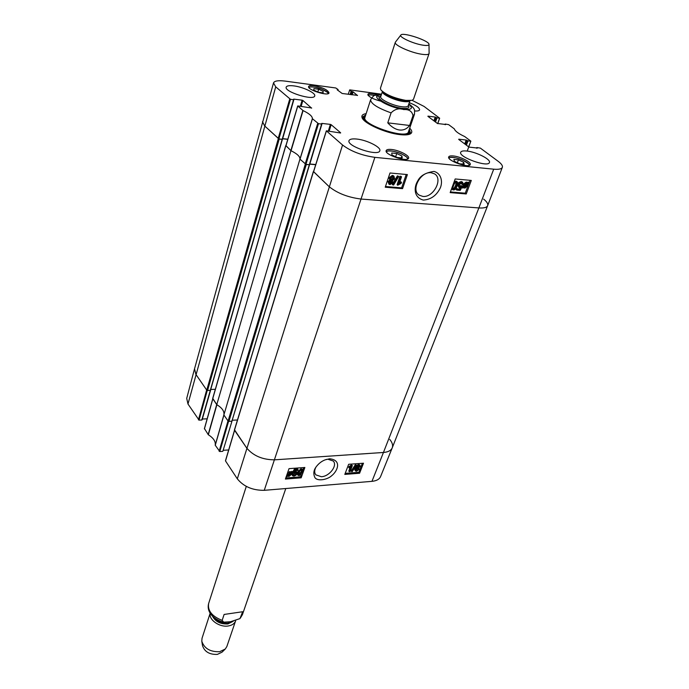 <?xml version="1.0" encoding="UTF-8"?>
<svg xmlns="http://www.w3.org/2000/svg" width="689" height="689" viewBox="0 0 689 689"><rect width="100%" height="100%" fill="white"/><g stroke="black" fill="none" stroke-linecap="round" stroke-linejoin="round"><path stroke-width="1.03" d="M282.301 139.428L210.498 390.284L207.561 390.474L279.191 139.118L264.602 125.898L262.492 121.66L264.602 125.898L278.881 138.928L290.491 99.328L275.721 86.848L273.516 82.921C274.411 80.854 278.322 80.251 285.237 81.113L335.776 87.977L338.041 89.501L337.679 90.19M279.191 139.118L282.326 139.281M282.628 138.799L287.778 139.342M290.93 150.676C297.209 153.793 300.215 156.618 299.939 159.159L223.873 414.942C224.519 411.35 222.151 407.922 216.768 404.65L290.93 150.676L285.918 145.594M223.873 414.942L228.085 421.048L228.929 421.401L306.26 164.568L299.939 159.159M306.26 164.568L309.456 164.688M309.774 164.163L315.7 164.705M483.661 199.13C486.899 201.748 488.234 203.918 487.648 205.667C486.804 207.51 483.876 208.267 478.864 207.94L361.269 199.069C348.091 197.433 337.369 193.282 329.101 186.616L313.555 171.561M309.421 164.852L231.926 421.16L228.929 421.401M234.561 429.884L246.722 448.048C253.328 455.851 262.621 459.778 274.601 459.83L383.446 452.475C388.14 452.087 391.076 450.537 392.239 447.841L487.648 205.667C486.822 207.501 483.893 208.267 478.864 207.94L493.712 169.184L374.885 157.342C361.742 155.456 350.959 151.347 342.554 145.009L326.336 130.824L340.581 133.003M237.472 419.989L232.202 420.23M212.798 398.423L216.768 404.65M215.33 389.302L210.739 389.44M273.516 82.921L194.539 368.779L195.891 374.394L206.752 390.138L207.561 390.474M381.353 94.746L376.9 94.901M409.628 125.467C406.932 128.903 403.582 130.419 399.586 130.014C395.564 129.489 391.619 127.103 387.769 122.849L391.085 112.867C394.892 109.026 399.103 107.932 403.702 109.577C408.956 109.215 412.056 111.23 413.004 115.631L409.628 125.467L387.769 122.849M422.607 45.112C413.193 43.674 398.888 37.094 400.8 35.122C402.195 31.634 429.962 40.875 428.997 44.501C428.773 45.552 426.646 45.75 422.607 45.112M429.109 53.199L429.066 53.57C428.549 54.689 426.017 54.905 421.461 54.207C410.489 52.588 393.755 44.957 395.305 42.339L395.495 42.02M429.066 53.57L413.478 99.294L412.074 100.353L405.864 100.405C394.246 98.2 385.926 94.72 380.896 89.975L380.406 88.295L395.305 42.339M224.114 614.45L242.657 611.737L239.953 618.619L230.505 621.736L223.727 622.158L222.151 620.376L224.114 614.45M201.86 641.605L202.514 645.653C204.555 651.768 209.508 654.679 217.354 654.404L222.047 652.156L224.993 649.296M210.162 613.193L202.041 638.238L201.791 641.183C204.254 648.513 210.214 652.018 219.67 651.699L225.303 649.004L226.862 646.497L235.638 620.755M210.197 613.253C208.543 619.773 219.645 627.593 228.369 625.956C232.159 625.293 234.57 623.597 235.595 620.884M422.813 196.417L419.213 195.168C410.498 190.216 420.6 171.096 431.176 172.758L434.535 173.852C443.397 178.864 433.441 197.846 422.813 196.417M445.068 124.606L445.344 124.046L448.66 124.64L454.387 128.921C455.041 131.108 458.478 133.657 464.705 136.56L470.863 141.15L468.58 146.817M445.206 124.209L445.507 124.657M427.903 116.346L437.429 123.477L445.568 124.485M427.972 116.14L435.224 117.052L433.889 120.825M434.518 121.298L435.93 117.319L435.224 117.052M435.93 117.319L434.871 121.565M435.508 122.039L436.998 117.845L436.283 117.586M436.998 117.845L439.582 118.172L437.687 123.624M412.117 100.336L424.097 106.45L439.582 118.172M348.203 94.29L349.745 89.88L381.534 94.195M349.556 90.018L351.132 91.267L350.107 94.548M350.865 94.651L351.838 91.534L351.132 91.267M351.838 91.534L352.398 91.611L351.424 94.72M352.174 94.824L353.104 91.87L352.398 91.611M353.104 91.87L357.47 95.521M337.197 89.811L342.157 93.489L357.522 95.366M337.274 89.561L337.843 89.639M290.491 99.328L293.548 99.716L282.214 139.273L293.738 99.716M293.703 99.113L302.127 100.181L300.387 106.166M301.188 106.27L302.876 100.465L302.127 100.181M302.876 100.465L311.609 108.164M318.507 123.693L321.634 124.054L309.335 164.688L305.933 164.37L318.507 123.693L312.367 118.68C312.479 116.338 309.378 113.633 303.057 110.585L297.708 105.925L311.661 107.992M321.746 123.391L330.367 124.382L328.352 130.953M329.196 131.048L331.151 124.683L330.367 124.382M331.151 124.683L340.642 132.805M476.693 148.161L476.977 147.549L480.371 148.118L498.164 161.304C501.454 163.775 502.841 165.791 502.341 167.358C501.583 169.02 498.707 169.632 493.712 169.184M476.857 147.73L477.176 148.213M458.702 139.419L468.959 147.102L477.244 148.023M458.779 139.195L466.152 140.048L464.713 143.915M465.368 144.406L466.892 140.323L466.152 140.048M466.892 140.323L467.271 140.608L465.747 144.69M466.41 145.19L468.012 140.883L467.271 140.608M468.012 140.883L470.647 141.193M391.447 149.47C398.836 150.099 409.826 155.662 408.56 158.169C407.681 162.578 384.161 154.612 386.167 150.598C386.624 149.556 388.389 149.177 391.447 149.47M313.977 85.686C322.805 87.503 327.818 89.906 329.023 92.903C328.515 96.546 307.061 89.828 308.603 86.504C309.008 85.565 310.799 85.29 313.977 85.686M380.371 101.068C372.646 98.958 368.477 96.718 367.857 94.341C368.219 93.515 369.812 93.273 372.62 93.626L377.71 94.789M453.31 155.964C460.364 156.558 471.526 162.216 470.225 164.576C469.312 168.65 446.705 160.606 448.703 156.928C449.107 156.033 450.649 155.714 453.31 155.964M356.661 139.04C366.832 139.953 381.465 147.308 379.811 150.753C378.709 156.842 346.334 146.214 349.022 140.642C349.667 139.135 352.217 138.601 356.661 139.04M293.91 85.901C303.255 87.012 315.975 93.101 314.718 95.909C314.038 101.094 284.04 91.87 286.193 87.124C286.779 85.755 289.346 85.341 293.91 85.901M409.266 102.661C416.19 105.417 419.627 107.828 419.584 109.878C419.196 110.808 417.56 111.17 414.683 110.955M466.737 151.02C476.108 151.847 491.145 159.417 489.414 162.518C488.217 167.815 458.064 156.989 460.726 152.226C461.26 151.072 463.266 150.676 466.737 151.02M366.143 113.651C362.681 114.176 361.32 115.511 362.078 117.647C363.671 123.348 385.668 133.218 400.171 134.639C405.201 135.19 408.663 134.898 410.566 133.778C412.453 132.512 412.16 130.634 409.705 128.137M401.945 155.998L402.195 157.988L397.165 157.48L391.955 154.973L391.748 153.001L396.761 153.518L401.945 155.998L401.291 157.893M396.761 153.518L395.658 156.756M323.227 91.37L323.063 92.877L318.335 92.248L313.736 90.087L313.943 88.597L318.645 89.225L323.227 91.37L322.788 92.843M318.645 89.225L317.827 92.007M463.628 162.242L464.222 164.206L459.641 163.793L454.421 161.372L453.87 159.417L458.435 159.839L463.628 162.242L462.93 164.094M458.435 159.839L457.358 162.733M409.567 134.226L409.309 133.649M363.163 118.293L362.603 118.611M365.514 115.606L364.119 116.76C358.564 124.227 409.438 141.15 409.464 131.84L409.033 130.083M365.092 117.027C359.77 124.184 408.491 140.392 408.517 131.478M313.607 171.75L329.101 186.616C337.369 193.282 348.091 197.433 361.269 199.069L478.864 207.94L383.446 452.475L274.601 459.83C262.621 459.778 253.328 455.851 246.722 448.048L234.518 430.246M315.751 164.542L309.826 163.991M309.335 164.688L321.806 124.054M285.961 145.767L291.059 150.745C297.2 153.811 300.163 156.592 299.948 159.107L305.933 164.37M287.821 139.195L282.671 138.653M282.214 139.273L278.881 138.928M401.523 176.832L399.267 183.446L401.506 182.361L401.162 183.36L397.717 185.246L400.619 176.746L401.523 176.832L400.903 176.315L399.99 176.229L400.619 176.746M399.646 182.344L400.877 181.836L401.506 182.361M399.99 176.229L397.097 184.721L397.717 185.246M393.626 185.005L392.894 184.945L398.027 176.367L398.759 176.436L393.626 185.005M398.027 176.367L397.398 175.85L392.274 184.419L392.894 184.945M397.398 175.85L398.759 176.436M389.586 183.196L391.378 182.025L391.412 181.104M391.998 182.551L389.896 183.593L389.604 182.284L391.24 181.078L391.998 182.551L391.378 182.025M390.629 179.648L393.006 178.132L392.997 176.832M393.626 178.658L391.559 180.225L390.982 180.036L390.611 178.348L392.696 176.772L393.264 176.961L393.626 178.658L393.006 178.132M392.954 182.594L390.077 184.592L389.164 184.308L388.656 182.197L390.336 180.587L389.655 178.279L392.997 175.91L393.987 176.229L394.564 178.744L392.411 180.768L392.954 182.594M388.932 184.101L388.036 181.672L389.673 180.079M389.879 180.251L389.035 177.753L392.368 175.394L393.643 175.936M464.093 186.607L464.334 185.22L466.703 183.188L467.237 183.369L467.555 183.73L464.093 186.607M464.265 185.419L466.909 183.231L467.555 183.73M464.205 187.003L467.685 184.127L467.443 185.522L465.058 187.563L464.205 187.003L466.875 184.79M462.862 188.123L463.697 185.186L466.918 182.576L468.107 183.274L469.088 182.955L468.27 183.636L468.072 185.565L464.834 188.183L463.645 187.477L462.862 188.123L462.026 187.279L462.672 187.778M462.026 187.279L462.844 186.598L463.49 187.098M462.844 186.598L463.103 184.549M463.318 184.084L466.272 182.068L467.168 182.421M467.538 182.706L468.244 182.12L468.899 182.619M462.293 184.549L461.544 182.895L459.339 184.764L459.597 186.581L462.422 186.254L460.209 190.371L456.781 190.078L457.134 189.122L459.882 189.354L461.062 187.21L458.865 187.382L458.4 184.773L459.666 182.895L462.663 182.318L463.215 184.54L461.647 184.049L461.647 182.904M459.262 186.202L461.027 185.548L461.673 186.056M461.027 185.548L462.422 186.254M457.134 189.122L456.488 188.614L456.135 189.57L456.781 190.078M456.488 188.614L459.882 189.354M459.236 188.846L459.925 187.597M458.641 187.21L457.754 184.264L459.02 182.396L461.191 181.569L462.25 181.999M453.681 189.096L453.319 188.984C452.716 188.864 452.776 187.744 453.517 185.634C454.49 183.188 455.36 182.111 456.127 182.404L456.48 182.516C457.091 182.637 457.022 183.765 456.282 185.884L454.826 188.597L453.681 189.096L453.035 188.588L454.18 188.088L455.636 185.375L456.152 182.404M453.405 183.808L456.437 181.577L457.143 181.793L457.703 182.568L457.16 185.952C456.127 188.726 454.861 190.052 453.362 189.923L452.656 189.708L452.105 187.348M452.656 189.708L451.596 188.752M454.249 181.517L456.704 181.457M385.47 186.512L401.618 187.864L406.217 174.472M450.417 191.947L465.264 193.187L470.079 180.329M402.548 188.648L385.237 187.21L390.008 172.991L407.388 174.584L402.548 188.648L401.618 187.864M466.238 193.953L450.175 192.61L455.188 178.959L471.302 180.44L466.238 193.953L465.264 193.187M423.339 200.077C430.961 199.569 436.637 195.461 440.366 187.77C442.932 181.414 441.141 173.327 434.018 171.432C425.69 172.577 420.256 175.747 417.732 180.949C413.917 186.908 413.4 197.485 423.339 200.077M362.078 117.647L362.629 118.672L362.509 117.009L365.73 114.934M409.266 129.42L410.601 133.011L409.499 134.277L409.292 133.821M326.19 459.477L327.869 459.219L333.226 461.001C337.817 465.411 329.471 476.461 321.384 476.719L315.872 474.885C314.27 472.852 314.296 470.26 315.958 467.082M204.487 428.653L208.336 434.776C213.512 438.058 215.803 441.528 215.209 445.197L219.8 451.545L228.602 421.358M207.156 418.817L202.342 419.033M210.3 390.396L201.808 420.023L210.489 390.301M201.808 420.023L199.078 420.144L207.26 390.439M198.432 419.868L206.657 389.991L195.891 374.394L194.522 368.822L186.71 398.397L187.976 404.012L199.078 420.144M371.957 481.344C376.504 480.888 379.381 479.303 380.578 476.59L392.222 447.884C391.042 450.554 388.114 452.087 383.446 452.475L371.957 481.344L264.257 490.327C252.613 490.43 243.639 486.598 237.317 478.829L225.518 460.941L234.553 430.418M228.679 449.96L223.158 450.296M309.292 164.852L231.874 421.22M222.599 451.373L219.8 451.545M219.136 451.261L227.981 420.893L223.934 415.028L215.244 445.361M389.75 439.418C392.325 442.527 393.152 445.352 392.222 447.884M208.164 434.63L216.708 404.564L212.763 398.75M208.336 434.776L216.889 404.719C222.142 407.948 224.476 411.333 223.891 414.864L215.209 445.197M349.28 471.715L351.089 466.978L349.177 467.995L349.452 467.271L352.389 465.575L350.055 471.655L348.789 471.078L350.141 467.555M349.452 467.271L348.97 466.642L348.694 467.366L349.177 467.995M348.97 466.642L351.399 464.98L351.881 465.618M351.399 464.98L352.389 465.575M355.894 465.239L356.523 465.196L352.277 471.577L351.648 471.629L355.894 465.239L355.403 464.61L356.523 465.196M355.403 464.61L351.166 470.992L351.648 471.629M357.315 466.703L359.279 465.876L359.348 466.591L357.97 467.598L357.315 466.703M357.238 466.961L358.926 465.704M355.98 469.51L357.712 468.201L358.461 468.434L358.53 469.338L356.79 470.647L356.032 470.415L355.98 469.51M355.886 469.984L358.142 468.236M356.497 466.789L358.917 465.092L360.028 465.402L360.14 466.539L358.736 467.814L359.331 469.269L356.549 471.25L355.291 470.897L355.179 469.562L356.98 467.943L356.015 466.16L358.426 464.464L359.615 464.877M355.205 470.785L354.689 468.933L356.308 467.375M356.497 467.624L356.015 466.16M291.301 473.197L291.197 474.213L289.061 475.996L288.174 475.729L291.301 473.197M288.665 475.324L290.68 473.696M291.146 472.921L288.011 475.462L288.097 474.428L290.25 472.637L291.146 472.921M288.14 474.325L290.215 472.637M292.36 471.939L291.817 474.153L288.915 476.461L287.675 476.133L286.96 476.71L287.477 474.488L290.413 472.163L291.654 472.508L292.36 471.939L291.895 471.285L292.584 472.154M286.435 476.065L286.736 476.495M286.615 475.565L287.02 475.229L287.477 475.892M287.02 475.229L286.882 474.781M287.571 472.809L289.948 471.509L291.654 472.508M291.189 471.853L291.895 471.285M293.247 474.411L294.134 475.488L296.106 473.86L296.055 472.826L295.159 472.551L292.963 473.214L294.754 469.958L298.122 469.709L297.863 470.441L295.159 470.647L294.203 472.344L295.624 471.862L296.899 472.284L297.011 473.722L295.96 475.221L293.919 476.108L292.524 475.686L292.351 474.54L293.247 474.411L292.791 473.756L291.895 473.886L292.351 474.54M293.221 474.79L295.753 472.611M294.754 469.958L294.289 469.304L292.506 472.559L292.963 473.214M294.289 469.304L297.657 469.063L298.122 469.709M294.823 471.259L296.528 471.767M292.437 475.565L291.86 474.006M298.974 472.645L300.146 470.509L301.877 470.234L301.653 472.439L299.414 475.083L298.75 474.842L298.974 472.645M298.578 474.385L301.188 471.793L301.584 470.036M301.446 469.364L302.626 469.726L302.505 472.378L299.19 475.703L297.889 475.186L298.113 472.706L301.446 469.364L300.981 468.709L302.368 469.519M297.553 474.712L297.648 472.051L300.981 468.709M345.198 473.369L358.857 472.301L362.362 463.292M285.763 477.985L300.473 476.84L301.265 474.618M302.841 470.199L303.78 467.564M344.801 474.402L348.66 464.291L363.499 463.215L359.589 473.248L344.801 474.402M359.589 473.248L358.857 472.301M285.392 479.062L289.027 468.641L304.865 467.486L301.171 477.821L285.392 479.062M301.171 477.821L300.473 476.84M329.652 458.771L325.251 459.813C321.539 461.191 318.396 463.697 315.803 467.323C313.555 470.57 313.254 473.989 314.89 477.58C317.724 481.809 327.904 479.372 331.59 475.798C337.558 471.242 342.157 460.063 329.652 458.771M305.287 164.197L228.085 421.048M234.449 430.263L313.4 171.828M212.703 398.759L285.78 145.835M278.27 138.765L206.752 390.138M187.976 404.012L275.721 86.848M282.154 139.428L210.283 390.396M264.257 490.327L374.885 157.342M237.317 478.829L342.554 145.009M408.861 103.85C412.194 106.511 413.874 108.156 413.882 108.784C414.545 109.12 414.735 110.963 414.451 114.322L413.004 115.631M391.085 112.867C377.624 108.044 370.803 103.669 370.622 99.733L364.36 119.206M408.749 104.177C413.538 108.302 411.764 110.016 403.409 109.318C387.209 107.51 367.53 94.608 381.258 95.03M410.299 100.637L404.228 100.792C394.186 98.897 386.985 95.883 382.628 91.766L382.145 91.267M403.608 101.533C394.719 100.499 381.361 94.169 382.404 91.542L380.75 96.615C379.338 99.216 392.833 105.718 401.851 106.735C405.606 107.183 407.724 106.855 408.215 105.753L409.929 100.697C409.335 101.705 407.233 101.989 403.608 101.533M408.327 105.426C410.058 107.94 407.974 108.896 402.075 108.294C390.06 106.976 373.61 97.571 380.853 96.288M223.512 622.115C215.666 620.229 210.403 614.45 209.861 612.693C208.173 609.748 207.768 606.656 208.655 603.435C207.449 610.669 211.945 616.319 222.151 620.376M240.642 617.611L242.416 614.666L285.789 488.527M212.445 616.069C215.364 621.667 220.514 624.294 227.904 623.95L233.183 621.297M214.21 617.663C217.707 621.736 222.271 623.536 227.913 623.071L231.926 621.512M368.305 95.573C368.934 94.626 371.173 94.557 375.031 95.392M377.21 95.969L380.741 97.227M386.624 152.174C386.934 147.722 409.714 155.43 407.233 159.15M309.094 87.804C309.654 84.454 329.282 90.603 327.912 93.695M449.107 158.401C449.676 154.422 471.112 162.036 468.933 165.446M389.733 183.214L390.353 183.739M390.939 179.708L391.559 180.225M388.036 181.672L388.656 182.197M389.035 177.753L389.655 178.279M392.368 175.394L392.997 175.91M466.797 185.014L467.443 185.522M464.412 187.063L465.058 187.563M462.793 185.737L463.439 186.237M463.051 184.678L463.697 185.186M466.272 182.068L466.918 182.576M466.996 182.284L467.642 182.792L466.996 182.292M459.477 186.237L460.123 186.745M457.754 184.264L458.4 184.773M459.02 182.396L459.666 182.895M461.191 181.569L461.845 182.068M454.18 188.088L454.826 188.597M455.636 185.375L456.282 185.884M455.782 181.078L456.437 181.577M300.008 159.228L312.436 118.792M312.367 118.68L299.948 159.107M317.715 123.391L305.158 164.077M291.059 150.745L303.057 110.585M302.85 110.455L290.853 150.607M285.909 145.956L297.777 106.037M437.756 123.65L439.668 118.181M337.799 90.293L337.998 89.648M289.733 99.044L278.141 138.644M313.538 171.957L326.405 130.953M358.857 465.962L359.348 466.591M357.479 466.97L357.97 467.598M358.039 468.709L358.53 469.338M356.299 470.019L356.79 470.647M358.426 464.464L358.917 465.092M354.689 468.933L355.179 469.562M290.775 473.619L291.197 474.213M288.622 475.367L289.061 475.996M287.149 474.023L287.477 474.488M289.948 471.509L290.413 472.163M293.678 474.833L294.134 475.488M295.641 473.205L296.106 473.86M295.159 471.207L295.624 471.862M301.188 471.793L301.653 472.439M298.948 474.428L299.414 475.083M297.424 474.532L297.889 475.186M297.648 472.051L298.113 472.706M204.409 428.928L212.806 398.905M313.314 171.664L234.398 430.039M285.711 145.68L212.66 398.561M210.498 390.284L282.378 139.376M309.516 164.792L231.926 421.16M414.451 114.322L407.802 133.657M379.717 94.669C373.102 95.926 374.799 93.997 370.622 99.733M400.8 35.122L395.391 42.158M428.997 44.501L429.109 53.372M208.655 603.435L246.292 486.391M242.416 614.666L239.953 618.619M418.955 194.987L418.283 194.41M375.066 95.375C369.571 94.712 367.246 94.686 368.107 95.306M407.742 158.961C406.923 158.324 409.662 158.289 401.196 153.69C390.344 149.237 385.03 151.502 386.331 151.718M328.274 93.583C329.686 93.644 327.413 92.119 321.453 88.993C312.306 85.686 307.785 87.314 308.861 87.503M469.39 165.308C470.94 165.412 468.649 163.637 462.517 159.986C452.44 155.903 447.738 157.807 448.858 158.005M364.119 116.76L362.784 118.896M409.464 131.84L409.249 134.355M393.987 176.229L393.367 175.712M462.663 182.318L462.018 181.81M457.143 181.793L456.497 181.293M409.507 134.269L410.566 133.778M470.863 141.15L467.22 151.08M476.547 148.144L476.754 147.592M444.939 124.588L445.12 124.089M337.877 90.354L338.11 89.604M282.516 139.212L293.85 99.664M297.708 105.925L285.849 145.835M326.336 130.824L313.469 171.819M309.637 164.611L321.935 123.994M502.341 167.358L487.657 205.649M360.028 465.402L359.537 464.774M296.899 472.284L296.434 471.629M302.626 469.726L302.152 469.08M297.906 475.221L297.527 474.678M232.064 420.876L222.883 451.209M234.493 430.324L225.475 460.76M212.746 398.819L204.375 428.765M210.653 390.026L202.101 419.868"/></g></svg>
